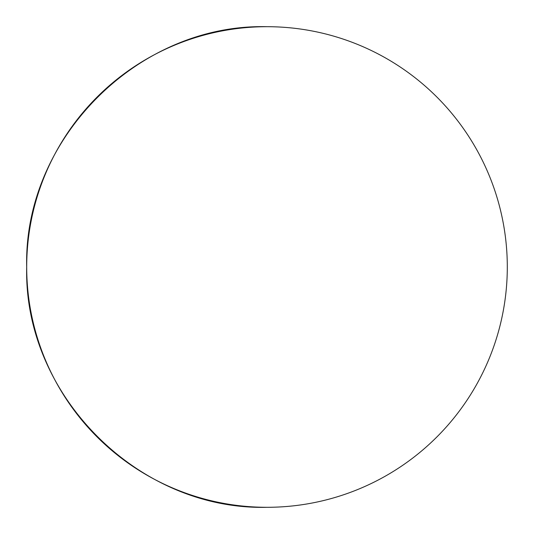 <?xml version="1.0" encoding="UTF-8"?>
<svg xmlns="http://www.w3.org/2000/svg" width="534" height="534" viewBox="0 0 534 534"><rect width="100%" height="100%" fill="white"/><g stroke="black" fill="none" stroke-linecap="round" stroke-linejoin="round"><path stroke-width="0.8" d="M26.7 267C23.389 138.593 138.593 23.389 267 26.7A240.3 240.3 0 0 0 26.7 267A240.3 240.3 0 0 0 267 507.3C138.593 510.611 23.389 395.407 26.7 267M267 507.3A240.3 240.3 0 0 0 507.3 267A240.3 240.3 0 0 0 267 26.7"/></g></svg>
